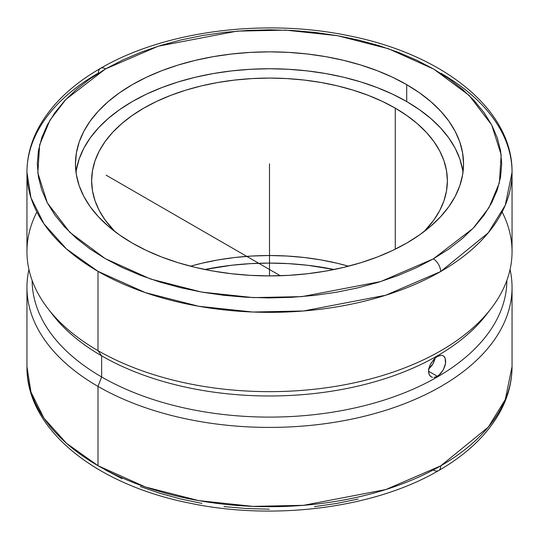 <?xml version="1.0" encoding="UTF-8"?>
<svg xmlns="http://www.w3.org/2000/svg" width="539" height="539" viewBox="0 0 539 539"><rect width="100%" height="100%" fill="white"/><g stroke="black" fill="none" stroke-linecap="round" stroke-linejoin="round"><path stroke-width="0.81" d="M441.01 73.304A242.55 140.032 180 0 1 512.05 172.325L505.252 205.244L488.226 232.841L440.632 271.562A10.349 5.963 -119.9 0 0 433.329 258.875L416.425 267.688L398.105 275.496L378.553 282.234L357.943 287.826L336.491 292.232L314.392 295.406L291.862 297.312L269.116 297.932L246.377 297.265L223.853 295.318L201.775 292.104L180.343 287.658L159.773 282.025L140.255 275.247L121.982 267.405L105.125 258.565L89.851 248.816L76.309 238.245L64.619 226.966L54.904 215.074L47.243 202.691L41.732 189.937L38.404 176.933L37.299 163.802L38.431 150.671L41.779 137.667L47.317 124.913L54.998 112.536L64.741 100.652L76.45 89.38L90.013 78.822L105.307 69.08L65.906 99.412L49.972 120.19L39.637 144.883L37.824 172.911L47.317 202.832L69.848 232.322L105.125 258.565L150.502 278.993L201.532 292.064L253.33 297.609L301.88 296.625L380.709 281.56L433.329 258.875A10.349 5.963 60.1 0 1 440.632 271.562L385.735 295.231L303.484 310.976L252.811 312.027L198.729 306.267L145.422 292.65L97.99 271.346L66.499 248.964L43.989 223.88L30.999 197.813L26.95 172.325A242.55 140.032 180 0 1 98.367 73.088A10.349 5.963 -119.9 0 1 100.51 68.352A10.349 5.963 60.1 0 1 105.671 68.871L105.307 69.08L105.671 68.871A10.349 5.963 -119.9 0 0 100.51 68.352C71.316 85.149 50.417 105.428 37.824 129.192C30.622 143.111 26.997 157.489 26.95 172.325A242.55 140.032 180 0 0 97.99 271.346L97.99 350.64A242.55 140.032 0 0 0 362.323 380.992A242.55 140.032 0 0 0 512.05 251.619L512.05 172.325A242.55 140.032 180 0 1 440.632 271.562A242.55 140.032 180 0 1 97.99 271.346L97.99 350.64L101.649 355.841A237.376 137.047 0 0 0 486.191 314.884A237.376 137.047 0 0 0 488.482 311.832A237.376 137.047 180 0 1 101.649 355.841L101.649 376.963A237.376 137.047 0 0 0 360.072 406.736A237.376 137.047 0 0 0 506.876 280.388A237.376 137.047 180 0 1 360.072 406.736A237.376 137.047 180 0 1 101.649 376.963L97.99 386.396A242.55 140.032 0 0 0 376.465 413.056A242.55 140.032 0 0 0 510.062 269.5A242.55 140.032 180 0 1 512.05 287.375A242.55 140.032 180 0 1 362.323 416.755A242.55 140.032 180 0 1 97.99 386.396L97.99 465.689L145.442 487L198.776 500.616L252.892 506.377L303.585 505.312L385.857 489.54L440.754 465.837A10.349 5.963 60.1 0 1 438.611 470.574A10.349 5.963 -119.9 0 0 440.754 465.837A242.55 140.032 0 0 0 512.05 366.668L512.05 287.375M502.126 211.968A242.55 140.032 180 0 1 490.914 308.786A242.55 140.032 180 0 1 97.99 350.64A242.55 140.032 180 0 1 48.086 308.786L52.809 314.884A237.376 137.047 0 0 0 101.649 355.841L101.649 376.963A237.376 137.047 180 0 1 32.124 280.388A237.376 137.047 0 0 0 101.649 376.963L97.99 386.396A242.55 140.032 180 0 1 26.95 287.375A242.55 140.032 180 0 1 28.938 269.5A242.55 140.032 0 0 0 97.99 386.396L97.99 465.689A242.55 140.032 0 0 1 26.95 366.668L30.999 392.156L43.982 418.224L66.492 443.301L97.99 465.689A242.55 140.032 0 0 0 440.754 465.837L488.273 427.137L505.265 399.561L512.05 366.668C512.003 381.39 508.432 395.66 501.337 409.485C488.792 433.343 467.886 453.71 438.611 470.574A10.349 5.963 -119.9 0 1 433.444 470.055M76.397 169.792L79.186 158.917L83.814 148.252L90.229 137.903L98.374 127.965L108.164 118.533L119.503 109.707L132.291 101.561L146.399 94.177L161.7 87.628L178.032 81.975L195.246 77.272L213.174 73.567L231.642 70.899L250.48 69.288L269.5 68.743L288.52 69.288L307.358 70.899L325.825 73.567L343.754 77.272L360.968 81.975L377.3 87.628L392.601 94.177L406.709 101.561L406.709 84.657A194.04 112.031 180 0 1 463.54 163.876A194.04 112.031 180 0 1 343.754 267.378A194.04 112.031 180 0 1 132.291 243.089A194.04 112.031 180 0 1 75.46 163.876A194.04 112.031 180 0 1 195.246 60.375A194.04 112.031 180 0 1 406.709 84.657L406.709 101.561A194.04 112.031 0 0 0 202.064 75.73A194.04 112.031 0 0 0 76.012 172.325M114.975 231.635A177.87 102.693 180 0 1 91.63 180.774A177.87 102.693 180 0 1 201.431 85.896A177.87 102.693 180 0 1 395.276 108.157L395.276 249.18L395.276 108.157A177.87 102.693 180 0 1 447.37 180.774A177.87 102.693 180 0 1 424.025 231.635L433.828 220.074L439.709 210.587L443.954 200.811L446.514 190.84L447.37 180.774L446.514 170.708L443.954 160.737L439.709 150.967L433.828 141.474L426.369 132.365L417.395 123.721L406.992 115.629L395.276 108.157L382.34 101.393L368.319 95.39L353.348 90.208L337.569 85.896L321.136 82.501L304.198 80.055L286.937 78.579L269.5 78.081L252.063 78.579L234.802 80.055L217.864 82.501L201.431 85.896L185.652 90.208L170.681 95.39L156.66 101.393L143.724 108.157L132.008 115.629L121.605 123.721L112.631 132.365L105.172 141.474L99.291 150.967L95.046 160.737L92.486 170.708L91.63 180.774L92.486 190.84L95.046 200.811L99.291 210.587L105.172 220.074L114.975 231.629M348.47 266.205A177.87 102.693 0 0 0 190.53 266.205L201.431 263.342L217.864 259.946L234.802 257.501L252.063 256.025L269.5 255.526L286.937 256.025L304.198 257.501L321.136 259.946L337.569 263.342L348.47 266.205M439.015 375.144L435.66 377.078L434.03 377.428L437.351 376.303L428.552 371.23L428.727 369.202L430.068 364.923L434.036 359.136L437.351 356.501L440.606 355.342L442.054 355.383L443.307 355.841L445.086 357.936L445.551 363.36L443.307 369.842L439.015 375.144M444.331 356.703L445.086 357.936L445.706 361.332L445.086 365.516L443.307 369.842L440.599 373.635L437.351 376.303L428.552 371.23L429.239 367.079L431.294 362.646M428.727 373.069L428.552 371.223L429.239 374.652L428.727 373.069M430.068 375.932L429.239 374.652L431.173 376.842L430.068 375.932M432.514 377.347L431.173 376.842M334.173 269.5A194.04 112.031 0 0 0 204.827 269.5L231.642 265.242L250.48 263.632L269.5 263.093L288.52 263.632L307.358 265.242L334.173 269.5M428.795 368.838A12.127 7 120 0 0 435.114 358.112L432.891 363.832L428.505 369.074M434.036 359.136L437.351 356.501L441.151 355.309M442.425 355.471L443.307 355.841M358.078 499.04L336.626 503.453L314.527 506.633M269.244 509.18L246.491 508.52L223.968 506.579M201.876 503.372L180.444 498.925L159.861 493.293L140.335 486.522M122.05 478.679L105.186 469.846M26.95 172.325L26.95 251.619A242.55 140.032 0 0 0 97.99 350.64L101.649 355.841A237.376 137.047 180 0 1 50.518 311.832M48.086 308.786A242.55 140.032 180 0 1 36.874 211.968M462.988 172.325A194.04 112.031 0 0 0 406.709 101.561L419.497 109.707L430.836 118.533L440.626 127.965L448.771 137.903L455.185 148.252L459.814 158.917L462.603 169.792M433.329 258.875L473.094 228.341L489.028 207.555L499.363 182.862L501.176 154.834L491.683 124.913L469.152 95.423L433.875 69.181L388.498 48.759L337.468 35.689L285.67 30.137L237.12 31.127L158.291 46.192L105.671 68.871L122.575 60.065L140.895 52.256L160.447 45.519L181.057 39.92L202.509 35.513L224.608 32.347L247.138 30.44L269.884 29.813L292.623 30.48L315.147 32.428L337.225 35.641L358.657 40.088L379.227 45.727L398.745 52.499L417.018 60.341L433.875 69.181L449.149 78.937L462.691 89.501L474.381 100.786L484.096 112.671L491.757 125.055L497.268 137.809L500.596 150.819L501.701 163.95L500.569 177.082L497.221 190.085L491.683 202.832L484.002 215.209L474.259 227.094L462.55 238.373L448.987 248.93L433.329 258.875M132.291 243.089L146.399 250.473L161.7 257.022L178.032 262.675L195.246 267.378L213.174 271.077L231.642 273.751L250.48 275.362L269.5 275.901L288.52 275.362L307.358 273.751L325.825 271.077L343.754 267.378L360.968 262.675L377.3 257.022L392.601 250.473L406.709 243.089L419.497 234.943L430.836 226.111L440.626 216.685L448.771 206.747L455.185 196.391L459.814 185.733L462.603 174.858L463.54 163.876L462.603 152.894L459.814 142.02L455.185 131.354L448.771 121.005L440.626 111.068L430.836 101.635L419.497 92.802L406.709 84.657L392.601 77.272L377.3 70.724L360.968 65.078L343.754 60.375L325.825 56.669L307.358 54.001L288.52 52.384L269.5 51.845L250.48 52.384L231.642 54.001L213.174 56.669L195.246 60.375L178.032 65.078L161.7 70.724L146.399 77.272L132.291 84.657L119.503 92.802L108.164 101.635L98.374 111.068L90.229 121.005L83.814 131.354L79.186 142.02L76.397 152.894L75.46 163.876L76.397 174.858L79.186 185.733L83.814 196.391L90.229 206.747L98.374 216.685L108.164 226.111L119.503 234.943L132.291 243.089M269.5 163.876L269.5 275.901M106.102 175.162L280.293 275.732M26.95 287.375L26.95 366.668C26.182 429.347 95.686 484.534 189.425 503.076C274.122 521.051 374.618 508.136 438.611 470.574M490.914 308.786L486.191 314.884M512.05 172.325C512.818 109.646 443.314 54.466 349.582 35.918C264.939 17.955 164.51 30.838 100.517 68.352"/></g></svg>
